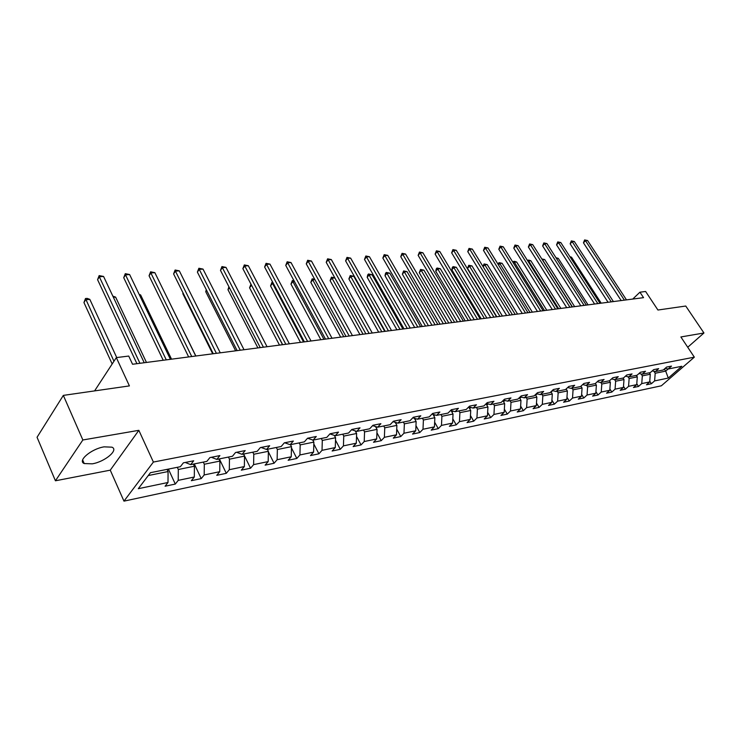 <?xml version="1.0" encoding="UTF-8"?>
<svg xmlns="http://www.w3.org/2000/svg" width="741" height="741" viewBox="0 0 741 741"><rect width="100%" height="100%" fill="white"/><g stroke="black" fill="none" stroke-linecap="round" stroke-linejoin="round"><path stroke-width="1.11" d="M104.12 446.842C91.365 448.805 77.101 460.865 84.224 463.56L92.301 463.829C104.935 461.763 118.94 449.982 111.965 447.175L104.12 446.842M123.969 501.138L661.361 385.792L694.336 357.162L153.387 462.06L123.969 501.138L110.261 470.165L138.845 430.326L82.853 439.978L55.427 480.789L110.261 470.165M55.427 480.789L37.05 437.273L63.337 395.388L129.406 385.904L116.328 357.607L94.589 390.905M687.731 347.251L703.95 332.987L685.749 306.033L657.934 310.025L645.615 291.482L639.928 292.195L632.749 299.058M82.853 439.978L63.337 395.388M665.149 368.351L668.197 368.999L671.503 366.11L666.604 367.082L663.297 369.981L655.359 371.574L658.666 368.647L653.645 369.648L650.339 372.584L642.206 374.205L645.522 371.26L640.381 372.278L637.056 375.242L628.729 376.91L632.054 373.927L626.784 374.965L623.459 377.966L614.919 379.67L618.244 376.66L612.844 377.734L609.51 380.754L600.756 382.513L604.082 379.466L598.543 380.568L595.208 383.616L586.224 385.422L589.567 382.347L583.88 383.468L580.536 386.561L571.33 388.404L574.664 385.292L568.829 386.45L565.494 389.571L556.028 391.47L559.372 388.33L553.379 389.516L550.044 392.665L540.328 394.61L543.672 391.433L537.521 392.656L534.178 395.842L524.202 397.843L527.546 394.629L521.229 395.889L517.885 399.103L507.641 401.159L510.975 397.917L504.482 399.204L501.148 402.456L490.607 404.567L493.941 401.289L487.263 402.613L483.938 405.901L473.101 408.069L476.435 404.762L469.562 406.124L466.237 409.449L455.104 411.681L458.42 408.328L451.352 409.727L448.036 413.089L436.569 415.386L439.885 412.005L432.614 413.441L429.308 416.84L417.498 419.211L420.805 415.784L413.311 417.266L410.014 420.703L397.861 423.139L401.15 419.684L393.434 421.212L390.155 424.686L377.623 427.196L380.902 423.695L372.945 425.269L369.676 428.789L356.773 431.373L360.024 427.826L351.827 429.456L348.576 433.013L335.265 435.68L338.498 432.096L330.041 433.772L326.809 437.366L313.072 440.117L316.287 436.495L307.552 438.227L304.347 441.868L290.166 444.711L293.353 441.043L284.331 442.831L281.163 446.508L266.51 449.444L269.668 445.73L260.35 447.583L257.21 451.306L242.066 454.335L245.188 450.584L235.555 452.492L232.452 456.261L216.798 459.401L219.882 455.595L209.916 457.577L206.85 461.393L190.659 464.635L193.697 460.791L183.388 462.829L180.359 466.7L150.432 472.693L138.298 488.699L168.003 482.493L165.095 486.216L175.302 484.068L168.513 469.386M668.197 368.999L681.84 366.267L668.289 378.058L654.609 380.911L651.385 383.736L649.755 381.198M175.302 484.068L178.229 480.363L194.309 477.009L191.354 480.687L201.219 478.603L204.192 474.944L219.744 471.693L216.752 475.333L226.292 473.323L229.302 469.701L244.354 466.561L241.316 470.155L250.56 468.21L253.607 464.626L268.177 461.587L265.111 465.144L274.059 463.255L277.134 459.716L291.241 456.771L288.147 460.281L296.826 458.457L299.929 454.955L313.6 452.103L310.479 455.576L318.889 453.807L322.02 450.343L335.275 447.573L332.135 451.019L340.286 449.296L343.435 445.869L356.301 443.192L353.142 446.591L361.052 444.924L364.22 441.534L376.697 438.931L373.52 442.294L381.207 440.673L384.384 437.32L396.509 434.791L393.314 438.126L400.77 436.551L403.975 433.235L415.747 430.78L412.542 434.069L419.786 432.54L423 429.261L434.439 426.872L431.216 430.132L438.264 428.65L441.479 425.408L452.603 423.083L449.379 426.307L456.234 424.862L459.457 421.648L470.276 419.397L467.043 422.583L473.703 421.184L476.935 417.998L487.458 415.803L484.225 418.961L490.709 417.6L493.951 414.451L504.186 412.311L500.944 415.442L507.261 414.108L510.503 410.996L520.469 408.912L517.227 412.005L523.378 410.709L526.619 407.633L536.327 405.605L533.085 408.671L539.077 407.402L542.319 404.354L551.776 402.382L548.535 405.41L554.37 404.178L557.612 401.159L566.837 399.232L563.586 402.233L569.283 401.038L572.524 398.047L581.509 396.166L578.267 399.14L583.815 397.973L587.057 395.009L595.829 393.184L592.587 396.129L597.996 394.981L601.238 392.054L609.787 390.266L606.555 393.184L611.834 392.072L615.067 389.164L623.413 387.423L620.18 390.312L625.339 389.22L628.563 386.348L636.714 384.644L633.481 387.506L638.52 386.45L641.743 383.597L649.7 381.939L646.476 384.774L651.385 383.736M116.328 357.607L128.73 356.06L132.556 364.257L643.549 297.65L639.928 292.195M649.338 372.779L650.292 374.242L642.336 375.854L641.122 373.973M652.237 370.898L655.359 371.574M649.7 381.939L650.292 374.242M641.743 383.597L642.336 375.854M636.343 375.381L637.297 376.863L629.146 378.512L628.025 376.752M639.001 373.501L642.206 374.205M636.714 384.644L637.297 376.863M628.563 386.348L629.146 378.512M623.033 378.049L623.996 379.549L615.641 381.235L614.604 379.605M625.45 376.169L628.729 376.91M623.413 387.423L623.996 379.549M615.067 389.164L615.641 381.235M609.398 380.781L610.362 382.3L601.803 384.033L600.84 382.495M611.547 378.901L614.919 379.67M609.787 390.266L610.362 382.3M601.238 392.054L601.803 384.033M595.356 383.486L596.385 385.125L587.613 386.895L586.65 385.339M597.302 381.708L600.756 382.513M595.829 393.184L596.385 385.125M587.057 395.009L587.613 386.895M580.935 386.191L582.065 388.015L573.062 389.831L572.089 388.247M582.685 384.579L586.224 385.422M581.509 396.166L582.065 388.015M572.524 398.047L573.062 389.831M566.143 388.969L567.374 390.979L558.149 392.841L557.167 391.239M566.485 388.636L567.68 387.524L571.33 388.404M566.837 399.232L567.374 390.979M557.612 401.159L558.149 392.841M550.961 391.804L552.304 394.017L542.838 395.926L541.856 394.305M552.295 390.544L556.028 391.47M551.776 402.382L552.304 394.017M542.319 404.354L542.838 395.926M535.373 394.703L536.845 397.139L527.12 399.093L526.138 397.454M536.484 393.638L540.328 394.61M536.327 405.605L536.845 397.139M526.619 407.633L527.12 399.093M519.376 397.667L520.969 400.344L510.994 402.354L510.003 400.686M520.256 396.824L524.202 397.843M520.469 408.912L520.969 400.344M510.503 410.996L510.994 402.354M502.944 400.705L504.667 403.632L494.423 405.697L493.432 404.002M502.982 400.761L503.556 400.103L507.641 401.159M504.186 412.311L504.667 403.632M493.951 414.451L494.423 405.697M486.059 403.808L487.93 407.004L477.399 409.134L476.398 407.411M486.429 403.447L490.607 404.567M487.458 415.803L487.93 407.004M476.935 417.998L477.399 409.134M468.71 406.985L470.72 410.477L459.902 412.663L458.901 410.922M468.803 406.892L473.101 408.069M470.276 419.397L470.72 410.477M459.457 421.648L459.902 412.663M451.037 410.533L453.038 414.043L441.905 416.294L440.904 414.525M450.667 410.431L455.104 411.681M452.603 423.083L453.038 414.043M441.479 425.408L441.905 416.294M432.948 414.349L434.847 417.72L423.398 420.027L422.398 418.23M432.003 414.071L436.569 415.386M434.439 426.872L434.847 417.72M423 429.261L423.398 420.027M414.349 418.276L416.136 421.49L404.354 423.871L403.345 422.046M412.793 417.813L417.498 419.211M415.747 430.78L416.136 421.49M403.975 433.235L404.354 423.871M395.212 422.333L396.88 425.38L384.746 427.826L383.736 425.973M392.999 421.666L397.861 423.139M396.509 434.791L396.88 425.38M384.384 437.32L384.746 427.826M375.511 426.529L377.049 429.382L364.553 431.901L363.544 430.012M372.612 425.63L377.623 427.196M376.697 438.931L377.049 429.382M364.22 441.534L364.553 431.901M355.226 430.873L356.625 433.504L343.75 436.097L342.731 434.18M351.595 429.706L356.773 431.373M356.301 443.192L356.625 433.504M343.435 445.869L343.75 436.097M334.33 435.365L335.58 437.746L322.298 440.432L321.288 438.477M329.912 433.911L335.265 435.68M335.275 447.573L335.58 437.746M322.02 450.343L322.298 440.432M312.785 440.024L313.869 442.127L300.179 444.887L299.16 442.905M307.543 438.237L313.072 440.117M313.6 452.103L313.869 442.127M299.929 454.955L300.179 444.887M290.472 444.646L291.491 446.647L277.356 449.5L276.337 447.481M284.646 442.766L290.166 444.711M291.241 456.771L291.491 446.647M277.134 459.716L277.356 449.5M267.371 449.278L268.381 451.306L253.793 454.252L252.783 452.195M261.017 447.444L266.51 449.444M268.177 461.587L268.381 451.306M253.607 464.626L253.793 454.252M243.511 454.048L244.53 456.123L229.46 459.161L228.441 457.067M236.601 452.288L242.066 454.335M244.354 466.561L244.53 456.123M229.302 469.701L229.46 459.161M218.873 458.985L219.882 461.097L204.312 464.236L203.293 462.106M211.37 457.29L216.798 459.401M219.744 471.693L219.882 461.097M204.192 474.944L204.312 464.236M193.401 464.088L194.411 466.237L178.303 469.488L177.294 467.312M185.278 462.458L190.659 464.635M194.309 477.009L194.411 466.237M178.229 480.363L178.303 469.488M167.058 469.359L168.068 471.554L148.274 475.546M168.003 482.493L168.068 471.554M138.845 430.326L153.387 462.06M703.95 332.987L680.877 336.96L694.336 357.162M664.353 369.055L665.705 371.13L668.15 368.99M653.914 371.26L655.201 373.251L665.705 371.13L668.289 378.058M654.609 380.911L655.201 373.251M201.219 478.603L194.42 464.19M226.292 473.323L219.484 459.17M250.56 468.21L243.743 454.307M274.059 463.255L268.372 451.871M296.826 458.457L291.454 447.888M318.889 453.807L313.823 443.989M340.286 449.296L335.506 440.163M361.052 444.924L356.523 436.421M381.207 440.673L376.928 432.753M400.77 436.551L396.731 429.159M419.786 432.54L415.96 425.649M438.264 428.65L434.643 422.213M456.234 424.862L452.807 418.841M473.703 421.184L470.47 415.553M490.709 417.6L487.643 412.329M507.261 414.108L504.362 409.18M523.378 410.709L520.636 406.105M539.077 407.402L536.484 403.085M554.37 404.178L551.915 400.14M569.283 401.038L566.967 397.259M583.815 397.973L581.629 394.434M597.996 394.981L595.931 391.674M611.834 392.072L609.88 388.969M625.339 389.22L623.496 386.32M638.52 386.45L636.778 383.736M139.947 363.294L99.322 276.773L103.573 276.458L144.226 362.738M136.928 363.683L97.58 279.69L99.322 276.773L99.155 275.596L103.573 276.458M97.58 279.69L99.155 275.596M167.188 469.646L169.522 468.868M116.735 357.56L89.828 299.373L85.623 299.744L83.946 302.55L112.178 363.97M83.946 302.55L85.484 298.53L113.957 361.247M85.484 298.53L87.169 298.382L89.828 299.373M166.271 359.857L125.507 274.837L129.619 274.531L170.402 359.32M163.215 360.256L123.728 277.708L125.507 274.837L125.285 273.67L129.619 274.531M123.728 277.708L125.285 273.67M191.734 356.541L150.858 272.957L154.85 272.66L195.744 356.023M188.649 356.94L149.061 275.791L150.858 272.957L150.59 271.817L154.85 272.66M149.061 275.791L150.59 271.817M193.531 464.366L195.531 463.662M146.459 362.442L115.615 297.113L113.401 297.308M112.854 296.15L115.615 297.113M219.003 459.263L220.698 458.623M171.541 359.172L140.614 294.927L139.484 295.029M139.178 294.409L140.614 294.927M216.391 353.327L175.432 271.132L179.303 270.845L220.262 352.827M213.269 353.735L173.598 273.92L175.432 271.132L175.117 270.011L179.303 270.845M173.598 273.92L175.117 270.011M240.269 350.215L199.255 269.363L203.006 269.085L244.021 349.724M237.129 350.623L197.393 272.114L199.255 269.363L198.884 268.261L203.006 269.085M197.393 272.114L198.884 268.261M263.407 347.196L222.356 267.649L225.996 267.381L267.047 346.723M260.239 347.612L220.475 270.363L222.356 267.649L221.948 266.575L225.996 267.381M220.475 270.363L221.948 266.575M243.65 454.326L245.058 453.742M195.846 356.004L164.743 292.815M267.501 449.537L268.64 449.018M183.194 293.214L182.842 293.732L212.686 353.809M182.842 293.732L183.055 292.945M290.602 444.906L291.491 444.443M206.646 290.389L205.739 291.695L235.629 350.817M205.739 291.695L206.285 289.675M312.989 440.423L313.638 440.006M229.404 287.703L227.978 289.712L257.887 347.918M227.978 289.712L228.904 286.739M334.673 436.023L335.191 435.652M251.542 285.22L249.569 287.786L279.496 345.102M249.569 287.786L250.977 284.164L282.543 344.704M355.68 431.725L356.375 431.243M273.29 283.321L272.429 283.395L270.558 285.915L300.476 342.37M270.558 285.915L271.947 282.349L303.541 341.971M271.947 282.349L272.734 282.284M376.067 427.566L376.91 426.973M294.409 281.469L292.843 281.608L290.963 284.099L320.862 339.711M290.963 284.099L292.334 280.58L323.947 339.313M292.334 280.58L293.918 280.57M395.861 423.519L396.852 422.833M314.925 279.672L312.702 279.866L310.803 282.33L340.675 337.127M310.803 282.33L312.156 278.857L343.768 336.729M312.156 278.857L314.656 279.181M415.09 419.601L416.201 418.822M334.867 277.931L332.014 278.181L330.106 280.617L359.95 334.617M330.106 280.617L331.449 277.19L363.044 334.21M331.449 277.19L334.802 277.819M433.772 415.794L435.004 414.932M384.755 331.384L353.781 276.273L350.808 276.532L348.891 278.94L378.688 332.172M348.891 278.94L350.215 275.559L381.8 331.764M350.215 275.559L353.781 276.273M451.927 412.098L453.279 411.162M402.919 329.013L372.001 274.679L369.111 274.93L367.184 277.31L396.926 329.801M451.371 411.116L451.917 410.783M367.184 277.31L367.721 274.92L368.49 273.975L369.111 274.93L400.038 329.393M368.49 273.975L372.001 274.679M469.581 408.504L471.035 407.504M420.601 326.707L389.747 273.123L386.932 273.373L384.996 275.717L414.682 327.485M469.044 407.569L469.655 407.124M384.996 275.717L385.515 273.364L386.293 272.429L386.932 273.373L417.804 327.077M386.293 272.429L389.747 273.123M486.763 405.012L488.31 403.947M437.82 324.465L407.041 271.614L404.299 271.854L402.354 274.17L431.975 325.225M486.244 404.123L486.883 403.567M402.354 274.17L403.632 270.928L404.299 271.854L435.097 324.817M403.632 270.928L407.041 271.614M503.482 401.613L505.084 400.483M454.594 322.279L423.889 270.141L421.221 270.372L419.267 272.669L448.814 323.03M419.267 272.669L420.536 269.455L421.221 270.372L451.936 322.622M420.536 269.455L423.889 270.141M519.756 398.306L521.377 397.111M470.943 320.149L440.321 268.696L437.718 268.927L435.754 271.197L465.228 320.89M435.754 271.197L436.227 268.937L437.014 268.029L437.718 268.927L468.349 320.483M437.014 268.029L440.321 268.696M535.604 395.092L537.225 393.823M486.874 318.074L456.345 267.297L453.807 267.52L451.843 269.761L481.224 318.806M451.843 269.761L452.297 267.529L453.084 266.63L453.807 267.52L484.345 318.398M453.084 266.63L456.345 267.297M551.054 391.952L552.656 390.637M502.417 316.046L471.98 265.926L469.498 266.149L467.525 268.362L496.822 316.778M467.525 268.362L468.757 265.269L469.498 266.149L499.953 316.37M468.757 265.269L471.98 265.926M517.57 314.073L487.226 264.593L484.809 264.806L515.162 314.388M482.947 266.464L484.058 263.944L487.226 264.593M484.058 263.944L484.809 264.806L483.095 266.714M532.353 312.146L502.12 263.296L499.758 263.5L530.01 312.452M498.054 264.25L498.989 262.647L502.12 263.296M498.989 262.647L499.758 263.5L498.471 264.917M285.841 344.278L244.771 265.982L248.309 265.723L289.37 343.815M282.654 344.695L242.872 268.668L244.771 265.982L244.326 264.926L248.309 265.723M242.872 268.668L244.326 264.926M307.598 341.444L266.538 264.37L269.965 264.111L311.025 340.99M304.403 341.86L264.62 267.019L266.538 264.37L266.056 263.333L269.965 264.111M264.62 267.019L266.056 263.333M328.708 338.693L287.675 262.805L291.009 262.555L332.033 338.257M325.503 339.109L285.739 265.408L287.675 262.805L287.156 261.777L291.009 262.555M285.739 265.408L287.156 261.777M349.206 336.016L308.21 261.277L311.452 261.036L352.438 335.599M345.991 336.433L306.265 263.852L308.21 261.277L307.663 260.276L311.452 261.036M306.265 263.852L307.663 260.276M369.12 333.422L328.17 259.795L331.32 259.563L372.26 333.015M365.887 333.839L326.216 262.342L328.17 259.795L327.596 258.813L331.32 259.563M326.216 262.342L327.596 258.813M388.46 330.903L347.585 258.359L350.65 258.127L391.517 330.505M385.227 331.32L345.612 260.869L347.585 258.359L346.983 257.386L350.65 258.127M345.612 260.869L346.983 257.386M407.272 328.448L366.471 256.951L369.444 256.729L410.236 328.059M404.021 328.874L364.489 259.433L366.471 256.951L365.832 255.997L369.444 256.729M364.489 259.433L365.832 255.997M425.556 326.068L384.848 255.589L387.747 255.376L428.437 325.688M422.305 326.485L382.847 258.044L384.848 255.589L384.19 254.654L387.747 255.376M382.847 258.044L384.19 254.654M443.35 323.743L402.733 254.265L405.559 254.052L446.156 323.382M440.098 324.169L400.733 256.682L402.733 254.265L402.048 253.339L405.559 254.052M400.733 256.682L402.048 253.339M460.661 321.492L420.156 252.968L422.898 252.764L463.394 321.131M457.41 321.909L418.146 255.358L420.156 252.968L419.452 252.06L422.898 252.764M418.146 255.358L419.452 252.06M477.519 319.297L437.125 251.708L439.802 251.514L480.177 318.945M474.259 319.714L435.106 254.07L437.125 251.708L436.403 250.819L439.802 251.514M435.106 254.07L436.403 250.819M493.932 317.157L453.659 250.486L456.271 250.291L496.516 316.815M490.672 317.574L451.64 252.82L453.659 250.486L452.918 249.606L456.271 250.291M451.64 252.82L452.918 249.606M509.919 315.064L469.785 249.291L472.332 249.096L512.448 314.74M506.668 315.49L467.756 251.597L469.785 249.291L469.025 248.42L472.332 249.096M467.756 251.597L469.025 248.42M525.508 313.035L485.503 248.124L487.986 247.939L527.962 312.721M522.257 313.462L483.475 250.402L485.503 248.124L484.725 247.262L487.986 247.939M483.475 250.402L484.725 247.262M540.698 311.053L500.842 246.985L503.259 246.799L543.097 310.748M537.457 311.479L498.813 249.235L500.842 246.985L500.045 246.142L503.259 246.799M498.813 249.235L500.045 246.142M555.518 309.127L515.801 245.873L518.163 245.697L557.853 308.821M552.277 309.553L513.772 248.105L515.801 245.873L514.995 245.039L518.163 245.697M513.772 248.105L514.995 245.039M569.968 307.246L530.408 244.789L532.714 244.623L572.247 306.941M566.726 307.663L528.379 246.994L530.408 244.789L529.583 243.965L532.714 244.623M528.379 246.994L529.583 243.965M584.075 305.403L544.663 243.733L546.923 243.567L586.298 305.116M580.842 305.829L542.634 245.91L544.663 243.733L543.829 242.918L546.923 243.567M542.634 245.91L543.829 242.918M597.839 303.606L558.594 242.696L560.789 242.539L600.015 303.328M594.606 304.032L556.556 244.854L558.594 242.696L557.741 241.899L560.789 242.539M556.556 244.854L557.741 241.899M611.279 301.856L572.191 241.686L574.34 241.529L613.4 301.578M608.055 302.282L570.162 243.826L572.191 241.686L571.33 240.899L574.34 241.529M570.162 243.826L571.33 240.899M546.784 310.266L516.662 262.018L514.347 262.221L544.496 310.562M512.837 262.175L514.486 261.304L516.662 262.018M513.569 261.388L514.347 262.221L513.467 263.185M560.872 308.423L530.862 260.776L528.602 260.971L558.64 308.719M527.472 260.508L528.703 260.072L530.862 260.776M527.805 260.147L528.602 260.971L528.111 261.508M574.636 306.635L544.728 259.563L542.523 259.758L572.45 306.922M541.801 258.933L544.728 259.563M541.949 259.174L542.403 259.887M588.076 304.884L558.288 258.377L556.5 258.535M555.963 257.711L558.288 258.377M624.404 300.151L585.483 240.705L587.585 240.547L626.478 299.873M621.19 300.568L583.454 242.816L585.483 240.705L584.612 239.927L587.585 240.547M583.454 242.816L584.612 239.927M601.201 303.171L571.533 257.22L570.329 257.322M569.931 256.692L571.533 257.22M414.552 418.637L415.155 418.517M433.263 414.904L434.226 414.71M451.454 411.274L452.751 411.014M469.146 407.745L470.757 407.43M486.355 404.317L488.263 403.938M503.111 400.974L504.945 400.612M519.413 397.722L521.099 397.389M535.586 394.499L536.836 394.249M551.443 391.341L552.165 391.192M82.631 459.902L84.224 463.56"/></g></svg>
